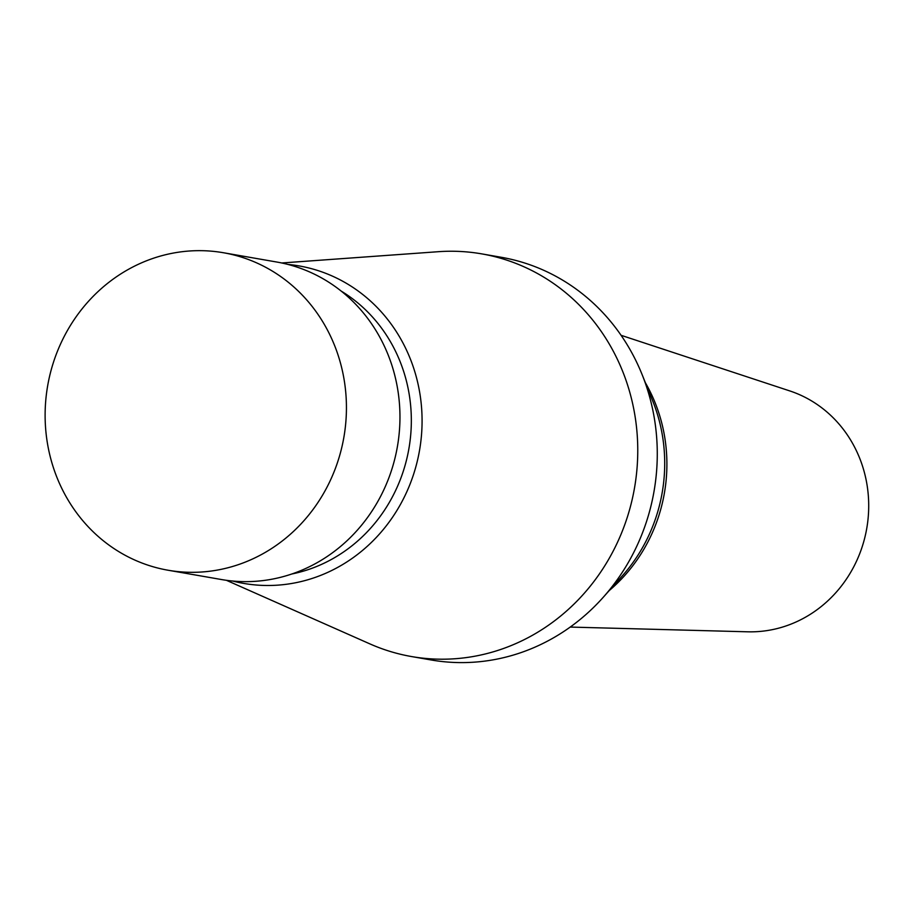 <?xml version="1.0" encoding="UTF-8"?>
<svg xmlns="http://www.w3.org/2000/svg" width="913" height="913" viewBox="0 0 913 913"><rect width="100%" height="100%" fill="white"/><g stroke="black" fill="none" stroke-linecap="round" stroke-linejoin="round"><path stroke-width="1.37" d="M570.214 627.071L747.736 631.807A123.415 115.141 -80.1 0 0 867.35 486.937A123.415 115.141 -80.1 0 0 789.722 390.901L621.08 335.299M226.424 580.314L369.902 643.893A204.375 190.669 -80.1 0 0 411.58 656.561L431.096 659.962A204.375 190.669 -80.1 0 0 603.253 597.273A204.375 190.669 -80.1 0 0 655.02 422.628A204.375 190.669 -80.1 0 0 642.079 374.513A204.375 190.669 -80.1 0 0 501.283 257.283L481.767 253.882A204.375 190.669 -80.1 0 0 438.263 251.703L281.729 262.978M411.58 656.561A204.375 190.669 -80.1 0 0 635.505 419.227A204.375 190.669 -80.1 0 0 481.767 253.882M232.769 581.045A161.144 150.337 -80.1 0 0 420.3 396.288A161.144 150.337 -80.1 0 0 287.96 264.439M291.886 573.98A152.813 142.565 -80.1 0 0 409.652 397.246A152.813 142.565 -80.1 0 0 341.188 291.087M168.106 570.237L221.631 579.561A161.144 150.337 -80.1 0 0 398.182 392.43A161.144 150.337 -80.1 0 0 276.97 262.065L223.445 252.741A161.144 150.337 -80.1 0 0 46.894 439.861A161.144 150.337 -80.1 0 0 168.106 570.237A161.144 150.337 -80.1 0 0 344.658 383.106A161.144 150.337 -80.1 0 0 223.445 252.741M609.188 590.597A158.017 147.415 -80.1 0 0 665.155 440.02A158.017 147.415 -80.1 0 0 645.411 382.798M603.253 597.273L622.358 575.806A160.209 149.47 -80.1 0 0 662.941 438.891A160.209 149.47 -80.1 0 0 652.795 401.172L642.079 374.513"/></g></svg>
